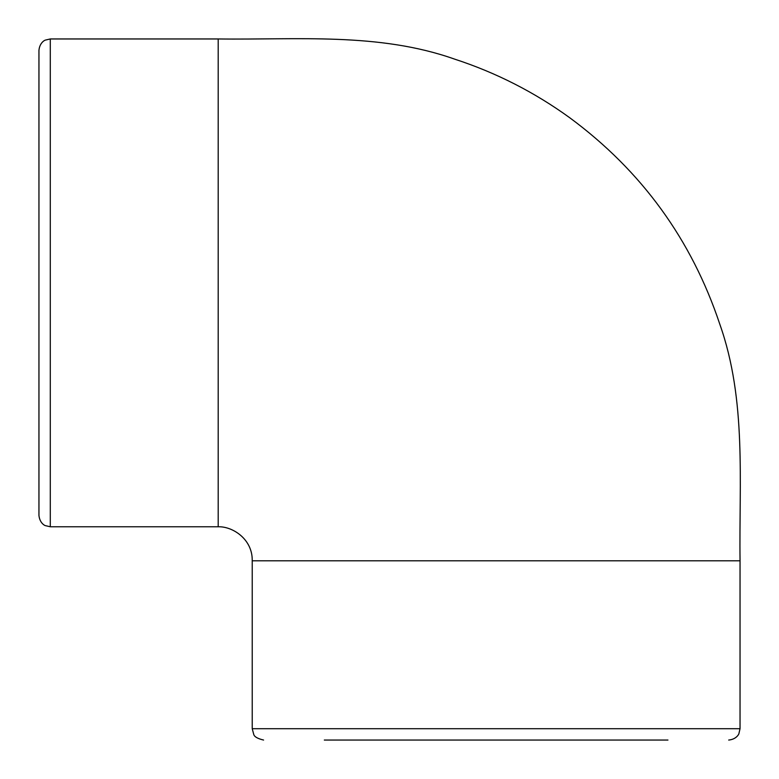 <?xml version="1.0" encoding="UTF-8"?>
<svg xmlns="http://www.w3.org/2000/svg" width="779" height="779" viewBox="0 0 779 779"><rect width="100%" height="100%" fill="white"/><g stroke="black" fill="none" stroke-linecap="round" stroke-linejoin="round"><path stroke-width="1.17" d="M324.317 740.05L667.954 740.05M38.95 282.865L38.95 515.425C39.758 523.585 45.377 525.776 45.309 525.621L50.294 526.77L50.294 38.96L45.309 40.119C45.377 39.963 39.758 42.154 38.95 50.304L38.95 282.865M50.294 38.96L218.198 38.96C297.257 40.031 378.672 32.231 454.712 59.155C496.155 72.681 534.521 92.234 569.829 117.814C641.604 170.825 691.606 239.65 719.835 324.288C746.769 400.338 738.969 481.743 740.05 560.802L252.23 560.802L252.23 728.706L253.72 734.324C254.266 736.71 257.547 738.619 263.575 740.05M740.04 560.802L740.04 728.706L252.23 728.706M218.198 38.96L218.198 526.77L50.294 526.77M740.04 728.706L738.881 733.701C739.125 733.545 736.72 739.329 728.696 740.05M218.198 526.779C232.512 526.244 252.717 539.117 252.221 560.802"/></g></svg>
